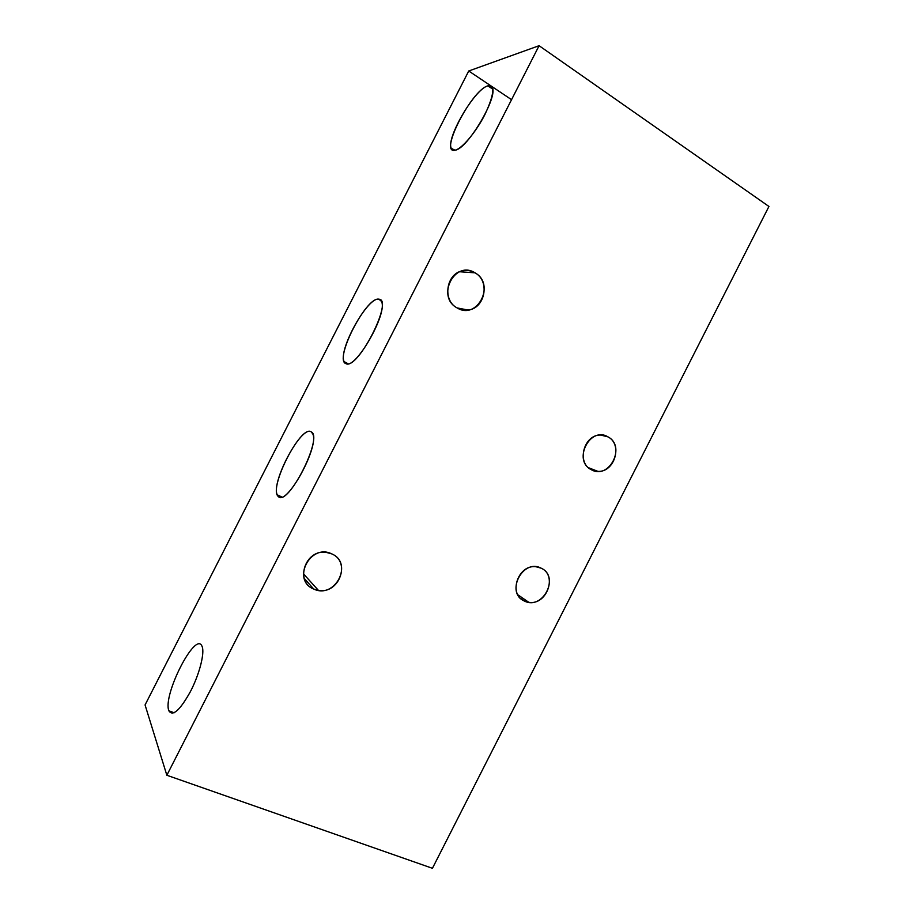 <?xml version="1.0" encoding="UTF-8"?>
<svg xmlns="http://www.w3.org/2000/svg" width="914" height="914" viewBox="0 0 914 914"><rect width="100%" height="100%" fill="white"/><g stroke="black" fill="none" stroke-linecap="round" stroke-linejoin="round"><path stroke-width="1.37" d="M468.733 70.995L145.063 704.945L166.851 775.255L432.425 868.3L768.937 206.461L539.089 45.7L166.851 775.255L145.063 704.945L468.733 70.995L539.089 45.7L468.733 70.995L511.543 99.683L468.733 70.995M459.651 271.744L474.994 272.829C471.338 270.715 467.431 269.996 463.272 270.693C446.352 272.783 441.885 300.226 457.114 307.915L468.002 310.04C485.117 308.532 490.361 280.952 474.994 272.829L459.651 271.744M474.994 272.829C495.879 284.14 477.325 320.551 457.114 307.915C435.818 296.833 454.761 259.69 474.994 272.829M331.691 553.861C353.775 562.898 335.152 599.424 313.742 589.05C291.246 580.264 310.246 543.007 331.691 553.861L326.012 552.33C305.299 549.188 294.457 581.772 313.742 589.05L318.426 590.387C339.254 594.374 351.17 561.653 331.691 553.861M607.947 436.858C626.467 446.181 609.135 480.261 591.255 469.67C572.381 460.553 590.056 425.833 607.947 436.858L600.647 435.053C583.909 434.458 576.3 462.701 591.255 469.67L597.927 471.373C614.722 472.447 622.96 444.204 607.947 436.858M541.134 568.177C560.179 576.517 542.825 610.655 524.419 601.046C505.031 592.935 522.728 558.157 541.134 568.177L536.095 566.771C518.124 564.087 507.853 594.351 524.419 601.046L528.806 602.315C546.801 605.536 557.769 575.283 541.134 568.177M304.213 578.391L313.742 589.05L304.213 578.391M520.58 598.384L524.419 601.046L520.58 598.384M768.937 206.461L432.425 868.3L166.851 775.255L539.089 45.7L768.937 206.461M168.884 710.806C162.372 695.497 195.505 630.603 201.925 646.072C205.033 651.922 199.869 673.184 190.706 691.041C180.069 710.235 172.803 716.827 168.884 710.806L174.186 712.783L168.896 710.841C172.723 716.77 179.864 710.418 190.318 691.807C199.378 674.429 204.816 653.281 202.177 646.678L201.925 646.072C195.505 630.603 162.372 695.497 168.884 710.806M346.063 363.681C333.37 360.539 366.365 295.885 378.967 299.209C393.785 299.495 357.751 370.136 346.063 363.681C355.683 369.656 388.096 312.851 381.458 301.38L378.967 299.209C367.999 296.102 337.997 350.016 344.11 361.613L346.063 363.681M278.29 496.462C267.951 488.67 301.014 423.925 311.24 431.888C323.602 437.041 287.499 507.784 278.29 496.462L279.924 497.227L278.29 496.462C286.288 506.996 319.626 446.569 312.737 433.842L311.24 431.888C301.883 424.393 270.887 481.861 277.228 494.817L278.29 496.462M487.859 85.859C495.125 85.265 494.143 94.828 484.911 114.547C475.886 132.324 461.673 149.073 455.023 150.182C438.549 154.5 471.475 89.995 487.859 85.859L492.715 89.115L487.859 85.859C474.606 89.024 445.666 138.859 451.345 148.411L455.023 150.182C466.974 149.668 498.416 96.941 492.258 87.413C491.469 85.71 489.995 85.196 487.859 85.859M380.761 300.215L378.967 299.209L380.761 300.215M458.394 308.578L468.002 310.04M303.391 573.764L318.426 590.387M588.445 467.694L597.927 471.373M517.838 594.774L528.806 602.315M168.896 710.841L174.14 712.806M344.11 361.613L348.165 363.761M277.228 494.817L281.889 496.999M451.345 148.411L454.269 150.273"/></g></svg>
